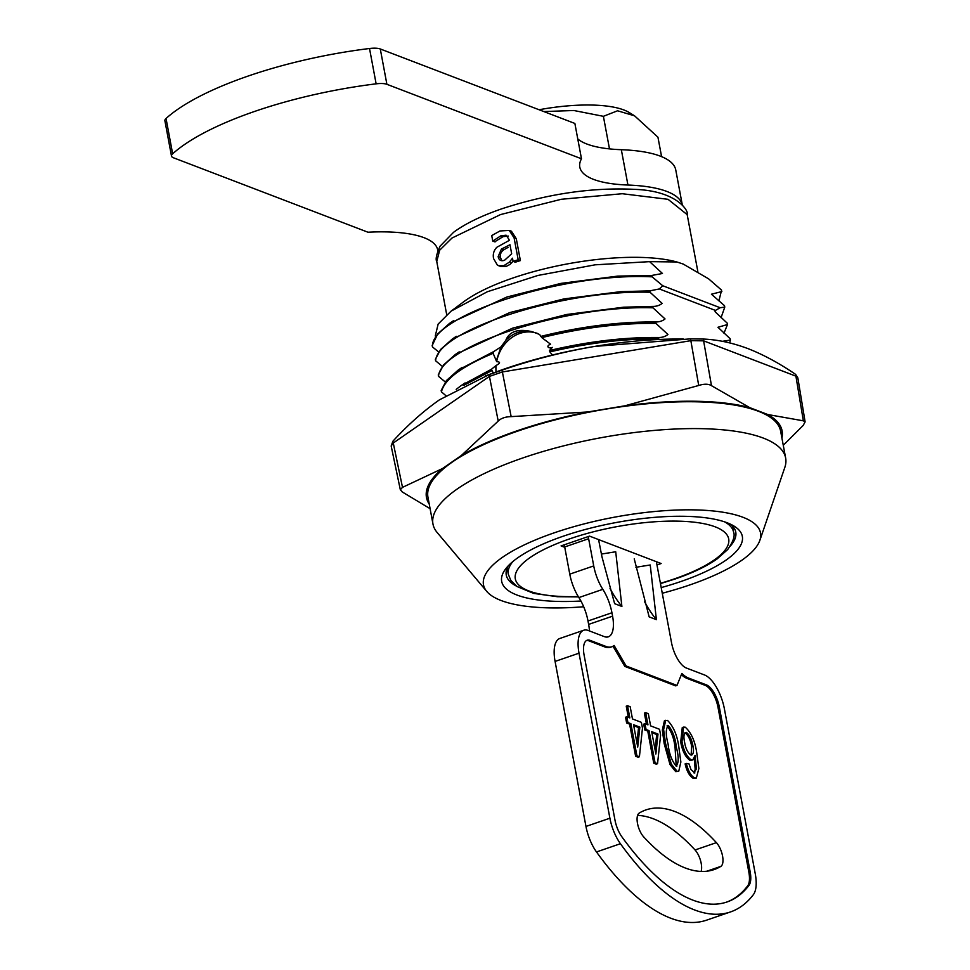 <?xml version="1.0" encoding="UTF-8"?>
<svg xmlns="http://www.w3.org/2000/svg" width="970" height="970" viewBox="0 0 970 970"><rect width="100%" height="100%" fill="white"/><g stroke="black" fill="none" stroke-linecap="round" stroke-linejoin="round"><path stroke-width="1.45" d="M539.077 109.743A93.993 28.263 -10.6 0 1 629.239 112.556L634.574 115.83L617.563 110.786L603.388 116.315L573.84 110.507L543.818 111.562M661.588 156.655L657.939 137.194L634.574 115.83M609.487 148.883L603.388 116.315M718.903 300.87L721.595 290.139L708.597 278.827L683.219 264.058L677.315 262.118A127.397 38.303 169.4 0 0 676.769 261.961A127.397 38.303 169.4 0 0 512.451 278.16A127.397 38.303 169.4 0 0 463.587 301.852L451.123 311.115L487.292 291.764L538.01 275.431L595.119 264.822L649.609 261.645L662.474 273.491L651.852 275.431L617.781 276.111L561.012 283.373L506.873 297.026L449.498 323.41L437.7 333.91L432.196 345.514L432.462 346.933C429.601 316.135 562.588 272.279 652.119 276.838L651.852 275.431M498.665 265.707L497.343 265.028L493.572 258.614C492.699 254.261 493.766 250.49 496.798 247.302L509.177 240.439L508.983 239.408L506.073 235.201L500.823 235.831L492.76 241.081L491.729 235.564L499.999 230.969L509.238 230.411L514.088 237.892L518.186 259.754L513.094 261.366L512.5 258.19L509.42 262.094L503.866 265.659L498.665 265.707L500.872 266.556L506.061 266.495L509.905 264.483L513.069 261.257M494.906 241.7L503.03 236.668L508.268 236.049M513.094 261.366L515.288 262.203L520.381 260.59L516.295 238.729L511.445 231.248L509.238 230.411M658.788 338.918L658.521 337.499C624.231 337.16 587.881 341.501 549.493 350.522L549.869 351.904C588.22 342.907 624.534 338.578 658.788 338.918M552.427 355.008L549.869 351.904M549.493 350.522L552.33 347.405C548.632 349.018 545.467 346.084 550.596 344.217L541.793 337.633L539.587 334.456L532.518 331.801C518.295 328.418 509.383 331.267 505.782 340.385L501.066 346.811L493.718 351.576L458.228 370.043L446.43 380.543L441.168 390.461L441.435 391.868C444.357 379.403 461.599 366.551 493.136 353.335L493.718 351.576M729.695 342.895L730.386 340.082L722.347 341.319M723.972 333.219L727.476 324.538L717.958 327.278L730.119 338.675L730.386 340.082M652.119 276.838L662.74 285.75L720.164 307.733L715.436 310.424L715.048 311.722L727.209 323.131L727.476 324.538M721.062 317.675L724.772 307.102L724.505 305.683L711.434 294.213L721.862 291.558M500.823 235.831L503.03 236.668M493.027 240.972L495.221 241.821M514.088 237.892L516.295 238.729M518.186 259.754L520.381 260.59M503.866 265.659L506.061 266.495M511.614 262.943L509.42 262.094M501.429 249.06L509.977 244.731L511.675 253.776L504.594 260.239C501.017 261.463 498.871 260.239 498.156 256.553L501.429 249.06L503.624 249.896L508.195 247.338M501.914 260.688L500.35 257.402C499.926 254.37 501.017 251.873 503.624 249.896M498.156 256.553L500.35 257.402M492.76 241.081L494.955 241.918M435.263 336.02L438.149 324.089L451.123 311.115M676.769 261.961L649.609 261.645M720.164 307.733L724.772 307.102M438.695 351.977L432.462 346.933M715.436 310.424L659.321 288.951L649.791 290.867L620.691 291.655L563.922 298.918L509.783 312.57L452.408 338.954L440.61 349.455L435.348 359.361L435.615 360.779C437.046 330.661 562.382 289.387 650.058 292.273L649.791 290.867M662.74 285.75L659.321 288.951M652.701 306.411L623.601 307.199L566.832 314.462L512.693 328.115L455.318 354.499L443.52 364.999L438.258 374.917L438.525 376.324C439.956 346.205 565.292 304.932 652.968 307.817L652.701 306.411C656.484 306.459 659.624 305.453 662.122 303.38L650.058 292.273M442.381 366.442L435.615 360.779M493.136 353.335L496.652 361.664A33.926 29.051 -69.1 0 1 537.913 333.595M652.968 307.817L665.032 318.936C662.522 320.997 659.382 322.004 655.611 321.955C619.127 321.64 580.775 326.478 540.533 336.469M445.291 381.986L438.525 376.324M541.793 337.633C581.733 327.799 619.757 323.046 655.878 323.362L655.611 321.955M655.878 323.362L667.942 334.48C665.432 336.541 662.292 337.548 658.521 337.499M496.652 361.664C500.617 361.883 500.447 363.144 496.143 365.447L491.402 369.291L461.138 385.587L456.179 389.382M445.812 395.59L441.435 391.868M495.791 365.726L495.997 371.995M491.402 369.291L493.293 373.001M491.547 370.758L463.878 385.296M496.143 365.447A33.926 29.051 -69.1 0 0 496.143 371.946M516.416 586.086A116.739 35.102 -10.6 0 1 506.255 574.943A116.739 35.102 -10.6 0 1 508.195 565.898M580.921 601.012A122.414 36.811 -10.6 0 1 516.937 595.022A122.414 36.811 -10.6 0 1 505.685 568.844A122.414 36.811 -10.6 0 1 607.147 524.297A122.414 36.811 -10.6 0 1 727.088 522.745A122.414 36.811 -10.6 0 1 734.06 526.104A122.414 36.811 -10.6 0 1 661.213 587.59M662.268 593.252A140.929 42.377 169.4 0 0 689.949 584.886A140.929 42.377 169.4 0 0 759.874 540.314A140.929 42.377 169.4 0 0 698.691 510.002A140.929 42.377 169.4 0 0 554.064 532.882A140.929 42.377 169.4 0 0 486.758 591.421A140.929 42.377 169.4 0 0 583.685 606.759M486.758 591.421L437.13 532.469A179.401 53.944 -10.6 0 1 432.972 524.055A179.401 53.944 -10.6 0 1 522.818 457.949A179.401 53.944 -10.6 0 1 785.651 458.046A179.401 53.944 -10.6 0 1 784.827 467.407L759.874 540.314M432.972 524.055L427.952 497.198A179.401 53.944 -10.6 0 1 517.798 431.092A179.401 53.944 -10.6 0 1 780.632 431.189L785.651 458.046M730.652 524.261A116.739 35.102 -10.6 0 1 735.745 531.996A116.739 35.102 -10.6 0 1 730.301 546.062M485.364 375.96L495.149 372.31A180.917 54.405 -10.6 0 1 594.768 346.399C563.133 351.807 532.215 359.724 502.024 370.152L511.154 416.627C505.394 416.748 501.078 418.228 498.216 421.077L489.086 374.614L439.471 399.81C423.344 411.159 407.824 424.957 392.899 441.229L402.501 487.364L400.319 489.717L391.177 445.994L393.238 443.035L489.426 376.408L502.363 371.959L690.87 340.664L703.638 340.846L795.958 376.178L797.837 377.888L795.618 374.384C779.371 363.277 763.475 354.693 747.943 348.606C732.459 342.822 717.582 339.633 703.298 339.051L711.483 385.672L749.701 407.618A180.917 54.405 169.4 0 0 624.838 405.824L698.715 385.478L690.531 338.87L703.298 339.051M400.319 489.717L402.32 491.996L430.086 508.656M391.177 445.994L392.899 441.229M489.086 374.614L502.024 370.152M711.483 385.672C708.439 383.805 704.184 383.744 698.715 385.478M624.838 405.824L587.941 411.947A180.917 54.405 169.4 0 0 461.356 455.488L442.526 468.522A180.917 54.405 169.4 0 0 429.237 504.085M781.917 438.088A180.917 54.405 169.4 0 0 767.779 414.529L749.701 407.618M402.501 487.364L442.526 468.522M461.356 455.488L498.216 421.077M511.154 416.627L587.941 411.947M690.531 338.87L594.768 346.399A180.917 54.405 -10.6 0 1 672.816 339.063L683.207 338.93M783.275 445.291L803.16 425.454L805.112 421.889L803.342 420.822L795.618 374.384M767.779 414.529L803.342 420.822M627.942 185.04L621.334 149.707A124.378 37.406 169.4 0 1 675.763 169.968L682.322 205.034A124.378 37.406 169.4 0 0 627.942 185.04A109.986 33.077 -10.6 0 1 579.805 167.119A109.986 33.077 -10.6 0 1 581.479 158.777L574.87 123.445L380.288 48.973L386.897 84.305A15.071 4.535 169.4 0 0 376.13 83.832A193.636 58.224 169.4 0 0 172.648 153.818A15.071 4.535 169.4 0 0 171.496 156.061A15.071 4.535 169.4 0 0 173.375 157.746L367.957 232.218A109.986 33.077 -10.6 0 1 437.688 249.908A109.986 33.077 -10.6 0 1 437.773 250.442A124.378 37.406 169.4 0 0 437.822 250.781L437.506 249.132M621.334 149.707A109.986 33.077 -10.6 0 1 577.768 138.965M581.479 158.777L386.897 84.305M376.13 83.832L369.521 48.5A15.071 4.535 -10.6 0 1 380.288 48.973M171.496 156.061L164.888 120.729A15.071 4.535 -10.6 0 1 166.04 118.485L172.648 153.818M369.521 48.5A193.636 58.224 169.4 0 0 166.04 118.485M720.855 866.38A192.072 80.583 -109 0 1 714.09 869.581A192.072 80.583 -109 0 1 685.317 868.004A192.072 80.583 -109 0 1 643.656 836.843A13.932 5.844 -109 0 1 637.508 823.469A13.932 5.844 -109 0 1 639.206 813.09A192.072 80.583 71 0 1 645.971 809.901A192.072 80.583 71 0 1 716.406 842.639A13.932 5.844 -109 0 1 722.553 856.013A13.932 5.844 -109 0 1 720.855 866.38L706.803 871.218M748.961 885.392A229.757 96.406 -109 0 1 727.112 901.942A229.757 96.406 -109 0 1 692.701 900.063A229.757 96.406 -109 0 1 621.831 836.734A19.594 8.221 -109 0 1 614.992 820.147L584.11 655.138A19.594 8.221 -109 0 1 587.177 640.212A19.594 8.221 -109 0 1 590.112 640.382L606.104 646.493A37.684 15.811 71 0 0 611.755 646.808A37.684 15.811 71 0 0 614.083 645.438L626.111 665.966L676.987 685.438L681.874 673.435A33.162 13.919 71 0 0 688.239 677.933L706.403 684.881A19.594 8.221 -109 0 1 719.291 706.875L750.174 871.885A19.594 8.221 -109 0 1 748.961 885.392L747.676 885.84A229.757 96.406 -109 0 1 726.469 902.161M667.578 725.475L668.391 725.524C665.687 728.421 665.602 734.642 668.112 744.196C669.057 753.326 671.737 760.613 676.126 766.057C678.794 763.111 678.879 756.879 676.369 747.361C675.423 738.267 672.768 730.992 668.391 725.524L667.008 725.936M655.077 749.761L656.702 734.508L651.876 732.665M657.999 734.072L651.682 731.647L655.865 754.005L657.999 734.072L656.702 734.508M645.68 712.659L648.324 713.665L650.603 725.875L659.527 729.282L660.606 735.066L657.551 763.717L655.053 762.76L649.039 730.64L646.068 729.501L644.989 723.717L647.96 724.857L645.68 712.659L644.383 713.095L646.481 724.287M657.551 763.717L656.253 764.166L653.756 763.208L647.754 731.089L644.771 729.949L643.692 724.166L644.989 723.717M655.053 762.76L653.756 763.208M649.039 730.64L647.754 731.089M646.068 729.501L644.771 729.949M691.137 755.072L691.646 746.342C690.543 739.989 688.361 735.49 685.087 732.847L684.917 732.799M690.761 754.951C693.38 754.866 694.108 751.847 692.932 745.906C691.84 739.552 689.658 735.054 686.372 732.398C683.898 732.956 683.316 736.279 684.614 742.365C685.596 748.404 687.657 752.599 690.761 754.951L691.852 755.024M692.932 745.906L691.646 746.342M686.372 732.398L685.087 732.847M686.396 763.426L685.111 763.875C686.772 771.259 689.488 776.073 693.235 778.316L696.351 778.001L694.532 777.867C690.785 775.636 688.069 770.81 686.396 763.426L688.93 763.79L691.004 769.574L694.884 772.92M693.902 772.86L696.46 768.81L695.053 755.472L692.786 759.983L691.186 759.886C686.627 756.467 683.559 750.343 681.995 741.541L683.559 727.112L685.281 727.209C691.464 732.859 695.344 741.807 696.909 754.042L698.873 768.543L696.351 778.001M694.193 772.944L695.175 769.259L694.241 758.625M696.46 768.81L695.175 769.259M692.786 759.983L689.888 760.335C685.329 756.903 682.262 750.792 680.71 741.989L682.262 727.548L683.559 727.112M691.186 759.886L689.888 760.335M681.995 741.541L680.71 741.989M694.532 777.867L693.235 778.316M586.559 640.503A19.594 8.221 -109 0 1 588.826 640.818L604.807 646.941A37.684 15.811 71 0 0 610.457 647.257L611.755 646.808M681.376 674.647A33.162 13.919 71 0 0 686.942 678.37L705.117 685.329A19.594 8.221 -109 0 1 718.006 707.312L748.876 872.333A19.594 8.221 -109 0 1 747.676 885.84M612.991 646.226L624.813 666.402L675.69 685.875L676.987 685.438M675.69 685.875L676.029 685.062M624.813 666.402L626.111 665.966M635.908 567.28L650.227 564.976L656.411 619.66L649.148 616.884L634.235 558.865M644.516 601.57A127.397 109.101 -69.1 0 0 656.411 619.66M637.593 815.382A192.072 80.583 -109 0 1 695.053 849.975L716.406 842.639M701.104 871.424A13.932 5.844 71 0 0 695.053 849.975M569.778 574.143L593.725 565.91A30.155 12.646 71 0 0 602.831 589.336A30.155 12.646 -109 0 1 611.937 612.761L588.002 620.994A30.155 12.646 71 0 0 578.896 597.568A30.155 12.646 -109 0 1 569.778 574.143L564.698 546.959A12.064 5.056 -109 0 1 564.394 544.764M593.725 565.91L588.632 538.726L564.698 546.959M588.002 620.994L588.632 624.401L612.579 616.168A27.136 11.385 -109 0 1 608.323 636.829A27.136 11.385 -109 0 1 604.249 636.599L588.269 630.488A30.155 12.646 71 0 0 583.746 630.233A30.155 12.646 71 0 0 579.017 653.186L609.9 818.207A30.155 12.646 71 0 0 620.424 843.718A240.305 100.831 71 0 0 730.543 911.921A240.305 100.831 71 0 0 753.399 894.607A30.155 12.646 71 0 0 755.266 873.837L724.384 708.815A30.155 12.646 71 0 0 704.559 674.987L686.384 668.039A22.613 9.494 -109 0 1 671.519 642.661L656.363 561.691M611.937 612.761L612.579 616.168M589.433 630.937A27.136 11.385 71 0 0 588.632 624.401M579.017 653.186L555.082 661.419A30.155 12.646 -109 0 1 559.811 638.478L583.746 630.233M555.082 661.419L585.965 826.44L609.9 818.207M620.424 843.718L596.489 851.951A30.155 12.646 -109 0 1 585.965 826.44M596.489 851.951A240.305 100.831 71 0 0 706.609 920.154L730.543 911.921M588.329 536.531A12.064 5.056 71 0 0 588.632 538.726M609.997 588.366A127.397 109.101 -69.1 0 0 621.891 606.456L614.628 603.667L601.982 556.877L598.575 539.575M601.461 554.052L615.707 551.772L621.891 606.456M664.171 743.614L662.328 729.973L664.426 720.734L667.505 720.407C673.701 726.639 677.533 735.963 679.012 748.355L680.867 762.032L678.745 771.283L675.678 771.599L670.028 764.59L664.171 743.614L665.468 743.165L663.613 729.537L665.723 720.286M676.975 771.15L671.313 764.142L670.028 764.59M671.313 764.142L665.468 743.165M678.745 771.283L675.678 771.599M636.938 742.826L638.563 727.573L633.737 725.73M639.861 727.124L633.543 724.711L637.726 747.07L639.861 727.124L638.563 727.573M630.185 706.73L632.464 718.928L641.388 722.347L642.467 728.13L639.412 756.77L636.914 755.824L630.9 723.705L627.929 722.565L626.85 716.781L629.821 717.921L627.541 705.711L630.185 706.73M639.412 756.77L638.114 757.218L635.617 756.26L629.615 724.141L626.632 723.002L625.553 717.23L626.85 716.781M636.914 755.824L635.617 756.26M630.9 723.705L629.615 724.141M627.929 722.565L626.632 723.002M628.342 717.351L626.244 706.16L627.541 705.711M676.126 766.057L676.902 766.106M676.369 747.361L675.084 747.809C674.126 738.716 671.47 731.441 667.093 725.972M676.211 766.082L675.084 747.809M656.969 564.952L661.14 563.521L589.542 536.119L561.072 545.904L564.758 547.322M500.556 214.564L451.996 238.026L439.652 250.236L436.755 261.5C435.372 259.354 436.476 254.249 440.077 246.186L453.536 232.327C465.273 223.682 481.35 215.849 501.732 208.829C548.074 193.685 592.549 187.21 635.132 189.38C677.181 190.957 689.112 211.254 687.184 214.637L668.039 199.311L622.255 193.721L561.327 199.274L500.556 214.564M532.518 331.801C522.248 329.727 513.336 332.589 505.782 340.385M501.066 346.811L496.264 360.828M437.773 250.442L437.567 249.375M588.826 640.818L590.112 640.382M604.807 646.941L606.104 646.493M748.876 872.333L750.174 871.885M718.006 707.312L719.291 706.875M705.117 685.329L706.403 684.881M686.942 678.37L688.239 677.933M602.831 589.336L578.896 597.568M507.152 568.032L508.328 574.313A114.581 34.459 -10.6 0 1 512.9 561.521M660.412 583.309A108.543 32.641 169.4 0 0 674.344 578.908A108.543 32.641 169.4 0 0 715.181 526.843A108.543 32.641 169.4 0 0 569.681 538.859A108.543 32.641 169.4 0 0 515.252 578.496A108.543 32.641 169.4 0 0 578.253 596.562M724.687 521.884A114.581 34.459 -10.6 0 1 733.575 532.154C735.212 535.804 733.235 541.612 727.658 549.59L717 559.011C706.572 566.31 692.653 572.967 675.241 578.957L660.461 583.613M446.697 314.644L436.755 261.5M697.818 271.418L687.184 214.637M449.498 323.41L453.402 320.767M452.408 338.954L456.312 336.311M455.318 354.499L459.222 351.855M462.132 367.4L458.228 370.043M465.042 382.944L461.138 385.587M805.112 421.889L797.837 377.888M508.328 574.313L510.802 580.363L517.034 586.523L533.694 593.41L557.386 596.708L578.472 596.902M732.398 525.873L733.575 532.154"/></g></svg>
